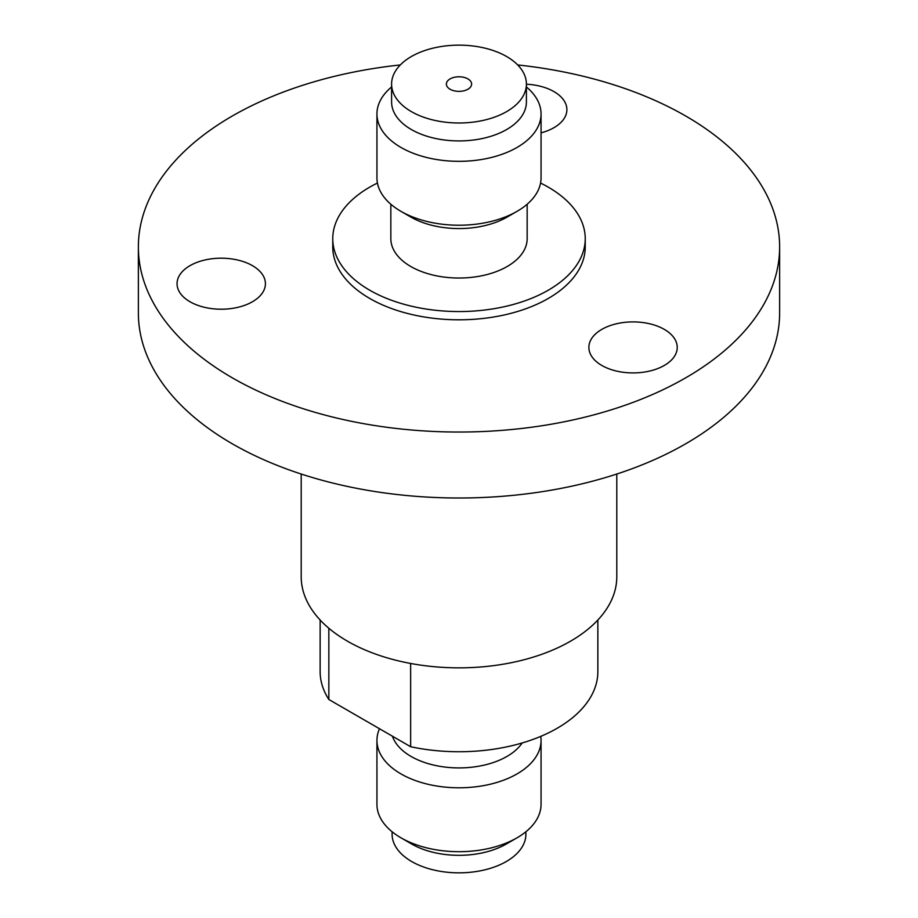 <?xml version="1.0" encoding="UTF-8"?>
<svg xmlns="http://www.w3.org/2000/svg" width="918" height="918" viewBox="0 0 918 918"><rect width="100%" height="100%" fill="white"/><g stroke="black" fill="none" stroke-linecap="round" stroke-linejoin="round"><path stroke-width="1.38" d="M252.473 265.669A44.179 25.509 0 0 0 204.324 260.138A44.179 25.509 0 0 0 177.048 283.708A44.179 25.509 0 0 0 189.992 301.747A44.179 25.509 0 0 0 238.141 307.266A44.179 25.509 0 0 0 265.417 283.708A44.179 25.509 0 0 0 252.473 265.669M541.058 132.858A44.179 25.509 0 0 0 566.888 109.644A44.179 25.509 0 0 0 553.956 91.605A44.179 25.509 0 0 0 526.404 84.227M664.299 329.378A44.179 25.509 0 0 0 616.15 323.847A44.179 25.509 0 0 0 588.874 347.417A44.179 25.509 0 0 0 601.818 365.456A44.179 25.509 0 0 0 649.967 370.975A44.179 25.509 0 0 0 677.243 347.417A44.179 25.509 0 0 0 664.299 329.378M467.928 78.914A12.622 7.287 0 0 0 454.169 77.342A12.622 7.287 0 0 0 446.377 84.066A12.622 7.287 0 0 0 450.072 89.23A12.622 7.287 0 0 0 463.831 90.802A12.622 7.287 0 0 0 471.623 84.066A12.622 7.287 0 0 0 467.928 78.914M391.596 84.066L391.596 102.001A67.404 38.923 0 0 0 411.333 129.518A67.404 38.923 0 0 0 484.796 137.964A67.404 38.923 0 0 0 526.404 102.001L526.404 84.066A67.404 38.923 0 0 0 506.667 56.549A67.404 38.923 0 0 0 433.204 48.115A67.404 38.923 0 0 0 391.596 84.066A67.404 38.923 0 0 0 411.333 111.594A67.404 38.923 0 0 0 484.796 120.028A67.404 38.923 0 0 0 526.404 84.066M526.404 86.946A82.058 47.369 180 0 1 541.058 113.958A82.058 47.369 180 0 1 490.396 157.724A82.058 47.369 180 0 1 400.982 147.454A82.058 47.369 180 0 1 376.942 113.958A82.058 47.369 180 0 1 391.596 86.946M517.018 211.358L507.206 217.027A68.161 39.359 180 0 1 410.794 217.027L400.982 211.358A82.058 47.369 0 0 0 517.018 211.358A82.058 47.369 0 0 0 541.058 177.862L541.058 113.958M390.839 204.232L390.839 238.68A68.161 39.359 0 0 0 410.794 266.507A68.161 39.359 0 0 0 485.083 275.033A68.161 39.359 0 0 0 527.161 238.68L527.161 204.232M392.445 736.213A67.783 39.141 0 0 0 411.069 756.443A67.783 39.141 0 0 0 522.181 742.96M540.748 736.374A82.058 47.369 180 0 1 541.058 740.424A82.058 47.369 180 0 1 490.396 784.19A82.058 47.369 180 0 1 400.982 773.92A82.058 47.369 180 0 1 376.942 740.424A82.058 47.369 180 0 1 379.49 728.731M376.942 740.424L376.942 804.329A82.058 47.369 0 0 0 400.982 837.824L411.689 844.009A66.899 38.625 0 0 0 506.311 844.009L517.018 837.824A82.058 47.369 0 0 0 541.058 804.329L541.058 740.424M411.689 844.009L400.982 837.824A82.058 47.369 0 0 0 517.018 837.824M377.436 183.049A126.236 72.878 0 0 0 332.764 238.68A126.236 72.878 0 0 0 369.736 290.214A126.236 72.878 0 0 0 507.31 306.004A126.236 72.878 0 0 0 585.236 238.68A126.236 72.878 0 0 0 548.264 187.146A126.236 72.878 0 0 0 540.564 183.049M332.764 238.68L332.764 246.919A126.236 72.878 0 0 0 369.736 298.453A126.236 72.878 0 0 0 507.31 314.254A126.236 72.878 0 0 0 585.236 246.919L585.236 238.68M400.305 64.937A320.634 185.115 0 0 0 138.366 246.919A320.634 185.115 0 0 0 232.277 377.814A320.634 185.115 0 0 0 581.702 417.942A320.634 185.115 0 0 0 779.634 246.919A320.634 185.115 0 0 0 685.723 116.024A320.634 185.115 0 0 0 517.695 64.937M138.366 246.919L138.366 312.889A320.634 185.115 0 0 0 232.277 443.784A320.634 185.115 0 0 0 581.702 483.912A320.634 185.115 0 0 0 779.634 312.889L779.634 246.919M301.207 474.032L301.207 576.745A157.793 91.1 0 0 0 347.429 641.166A157.793 91.1 0 0 0 519.381 660.914A157.793 91.1 0 0 0 616.793 576.745L616.793 474.032M392.101 831.754L392.101 834.221A66.899 38.625 0 0 0 411.689 861.532A66.899 38.625 0 0 0 484.601 869.897A66.899 38.625 0 0 0 525.899 834.221L525.899 831.754M320.141 620.017L320.141 671.574A138.859 80.164 0 0 0 328.839 699.493L328.839 628.245M328.839 699.493L410.644 746.724A138.859 80.164 0 0 0 597.859 671.574L597.859 620.017M410.644 663.462L410.644 746.724M410.794 217.027L400.982 211.358A82.058 47.369 0 0 1 376.942 177.862L376.942 113.958"/></g></svg>
